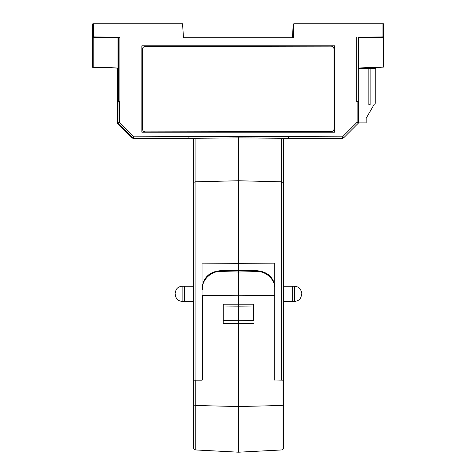 <?xml version="1.0" encoding="UTF-8"?>
<svg xmlns="http://www.w3.org/2000/svg" width="476" height="476" viewBox="0 0 476 476"><rect width="100%" height="100%" fill="white"/><g stroke="black" fill="none" stroke-linecap="round" stroke-linejoin="round"><path stroke-width="0.71" d="M282.024 380.151L282.024 405.475L283.625 404.719L283.625 380.181L274.753 380.026L274.753 295.453L238.619 295.751L238.619 304.212L254.005 304.212L254.005 323.448L238.619 323.448L238.619 452.2L195.214 449.927L193.619 448.327L193.619 380.181L193.619 446.762M119.476 101.727L119.476 122.231L134.065 136.814L133.905 138.332L132.988 137.891L134.065 136.814L238.297 136.38L238.297 137.903L342.536 138.338L342.53 136.814L343.613 137.891L358.196 123.308L358.642 122.231L358.642 101.59L356.714 101.727L358.238 101.596L358.238 37.33L358.666 37.729L383.436 37.301L383.436 23.8L293.978 23.8L293.246 37.729L183.349 37.729L182.617 23.8L93.623 23.8L93.623 36.872L119.881 37.33L118.363 37.33L118.363 101.596L119.881 101.727L117.959 101.59L117.959 122.231L119.476 122.231L118.399 123.308L117.959 122.231L118.399 123.308M358.238 37.33L382.972 36.872L382.972 23.8M112.675 37.42L98.484 37.176L112.675 37.42M363.831 37.425L378.253 37.17L363.831 37.425M358.642 101.59L358.309 101.245L358.309 67.997L383.436 67.122L383.436 37.301L382.972 36.872M183.45 37.729L182.617 23.8M334.717 132.215L141.878 132.215L141.878 45.791L334.717 45.791L334.717 132.215L334.652 45.857L141.949 45.857L141.949 132.149L334.652 132.149M93.623 23.8L93.219 23.8L93.219 67.122L118.298 67.997L117.959 122.231M358.666 67.985L358.666 37.729M358.309 101.245L358.238 101.596M93.623 36.872L93.219 37.301L117.983 37.729L118.363 37.33M238.297 136.38L342.53 136.814L357.119 122.231L358.63 122.409A1.523 1.523 0 0 1 358.285 123.207L357.119 122.231L357.119 101.727M118.298 101.245L118.363 101.596M117.983 37.729L117.983 67.985M342.536 138.338L343.613 137.891M330.957 46.166A3.029 3.029 -90.1 0 1 333.991 49.195L334.128 128.514A3.029 3.029 89.9 0 1 334.128 128.52A3.029 3.029 -90.1 0 0 334.128 128.514A3.029 3.029 89.9 0 1 331.106 131.549L145.448 131.876A3.029 3.029 89.9 0 1 142.413 128.853L142.27 49.528A3.029 3.029 89.9 0 1 145.293 46.499L330.957 46.166A3.029 3.029 89.9 0 1 333.991 49.195L334.128 128.514A3.029 3.029 -90.1 0 1 331.106 131.549M358.309 68.032L375.808 68.032L375.808 68.639L358.309 68.639M193.476 380.181L195.077 380.181L195.077 181.82L193.476 182.576L193.476 380.181L193.476 301.379L184.545 301.379L184.545 286.231L193.476 286.231L193.476 205.572M193.476 182.576L193.476 138.944L194.137 138.284M193.476 286.231L193.476 301.379M274.753 380.181L274.753 263.133L238.405 263.347L238.405 180.755L238.405 270.671L238.405 263.347L202.062 263.133L202.062 380.181L195.077 380.181M282.679 138.29L283.333 138.944L283.333 182.576L281.732 181.82L238.405 180.755L195.077 181.82L195.077 138.278M253.547 304.212L253.547 320.568L238.405 320.705L238.405 323.448L238.405 320.705L223.262 320.568L223.262 304.212M238.405 180.755L238.405 137.903L238.405 180.755M253.547 306.003L238.405 306.145L238.405 320.705L238.405 304.212L238.405 306.145L223.262 306.003M175.305 293.805C175.305 292.895 175.305 292.895 175.305 293.805C175.305 292.895 175.305 292.895 175.305 293.805C175.305 294.781 175.305 294.781 175.305 293.805C175.305 292.895 175.305 292.895 175.305 293.805C175.305 292.895 175.305 292.895 175.305 293.805M202.062 289.319L202.49 289.319M283.625 404.719L283.625 448.327L282.024 449.927L238.619 452.2L238.619 406.546L282.024 405.475L282.024 449.927M274.753 295.453L274.753 287.254A18.153 16.398 180 0 0 256.594 270.856L256.594 271.6L238.619 272.01L238.619 270.671L238.619 295.751L202.49 295.453L202.49 380.026L202.062 380.032M274.753 288.581C275.562 279.959 265.578 270.618 256.594 271.6M283.333 286.231L292.264 286.231L292.264 301.379L283.333 301.379M283.333 182.576L283.333 380.175M281.732 138.278L281.732 380.145M301.504 293.805C301.504 292.895 301.504 292.895 301.504 293.805C301.504 292.895 301.504 292.895 301.504 293.805C301.504 294.781 301.504 294.781 301.504 293.805C301.504 292.895 301.504 292.895 301.504 293.805C301.504 292.895 301.504 292.895 301.504 293.805M375.237 68.639L375.237 103.221A0.91 0.91 90 0 1 374.326 104.125L366.151 118.292L366.151 122.903L358.482 122.903M368.858 104.732L370.108 104.732L370.108 68.639L370.108 104.732L368.858 104.732L368.858 68.639M220.644 271.6L220.644 270.856A18.153 16.398 180 0 0 202.49 287.254L202.49 288.581C201.681 279.959 211.665 270.618 220.644 271.6L238.619 272.01L238.619 304.212L223.232 304.212L223.232 323.448L238.619 323.448L238.619 406.546L195.214 405.475L195.214 449.927M195.214 380.181L195.214 405.475L193.619 404.719M194.035 138.385L133.304 138.445L132.227 137.998L117.643 123.415L117.197 122.338L117.554 68.104L92.564 67.223L117.554 68.104M342.327 138.338L282.792 138.403M360.534 68.003L377.688 67.318M377.688 67.425L379.259 67.265M379.259 67.372L380.752 67.211M383.204 67.128L381.074 67.199M293.002 37.729L293.728 23.907L293.204 23.907L292.478 37.729M381.074 67.312L380.752 67.318M336.467 138.338L336.794 138.338M336.258 138.439L288.111 138.338M342.006 138.338L341.465 138.439M133.304 138.445L117.875 123.326L117.429 122.249L117.429 101.352M133.661 138.439L139.385 138.338M138.332 138.338L138.867 138.439M92.564 67.223L92.564 23.907L93.219 23.907M132.578 137.986L117.875 123.326M356.714 101.727L356.714 37.33M119.881 37.33L119.881 101.727M288.515 136.814L288.51 138.338L238.297 137.903L188.091 138.338L231.318 137.963M188.079 136.814L188.091 138.338L134.065 138.338L188.091 138.338M184.545 286.231L182.124 286.231L182.124 301.379L184.545 301.379M238.619 270.856L256.594 270.671L220.644 270.671L238.619 270.856M292.264 301.379L294.692 301.379L294.692 286.231L292.264 286.231M220.644 270.671C209.66 271.618 203.609 277.145 202.49 287.254L202.49 288.581M187.33 138.445L187.681 138.338M117.429 122.249L117.197 122.338A1.523 1.523 0 0 0 117.643 123.415L117.643 123.415M182.124 286.231C177.982 286.641 175.709 288.908 175.305 293.049C175.709 288.908 177.982 286.641 182.124 286.231M182.124 301.379C177.982 300.969 175.709 298.702 175.305 294.561C175.733 298.732 178.006 301.005 182.124 301.379M274.753 287.254L274.753 287.254C273.635 277.145 267.583 271.618 256.594 270.671M294.692 286.231C298.827 286.641 301.1 288.908 301.504 293.049C301.1 288.908 298.827 286.641 294.692 286.231M294.692 301.379C298.827 300.969 301.1 298.702 301.504 294.561C301.1 298.696 298.827 300.969 294.692 301.379M117.197 101.697L117.197 122.338"/></g></svg>
